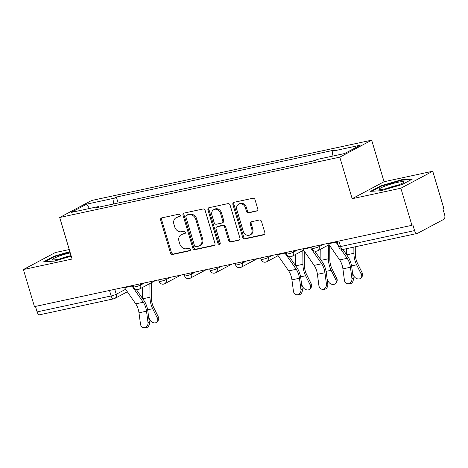 <?xml version="1.0" encoding="UTF-8"?>
<svg xmlns="http://www.w3.org/2000/svg" width="468" height="468" viewBox="0 0 468 468"><rect width="100%" height="100%" fill="white"/><g stroke="black" fill="none" stroke-linecap="round" stroke-linejoin="round"><path stroke-width="0.7" d="M180.25 215.262A1.345 1.135 -118 0 0 178.747 214.221L161.706 217.895A1.925 1.62 -118 0 0 161.343 218.024A1.925 1.62 -118 0 0 160.647 220.071L170.463 253.001A1.925 1.62 -118 0 0 172.61 254.481L189.651 250.813A1.345 1.135 -118 0 0 188.891 248.251L186.685 248.724A6.16 5.195 -118 0 1 179.806 243.98L178.987 241.236A6.16 5.195 -118 0 1 181.227 234.696A6.16 5.195 -118 0 1 182.374 234.275L184.579 233.801A1.345 1.135 -118 0 0 183.819 231.239L181.613 231.713A6.16 5.195 -118 0 1 174.734 226.962L173.915 224.219A6.16 5.195 -118 0 1 176.155 217.679A6.16 5.195 -118 0 1 177.302 217.257L179.507 216.783A1.345 1.135 -118 0 0 180.25 215.262M256.733 211.15A1.925 1.62 -118 0 0 257.09 211.015A1.925 1.62 -118 0 0 257.792 208.974L255.037 199.737A1.925 1.62 -118 0 0 252.884 198.251L233.959 202.328A1.925 1.62 -118 0 0 233.602 202.463A1.925 1.62 -118 0 0 232.9 204.504L242.716 237.434A1.925 1.62 -118 0 0 244.869 238.92L263.794 234.842A1.925 1.62 -118 0 0 264.151 234.708A1.925 1.62 -118 0 0 264.853 232.666L261.524 221.504A1.925 1.62 -118 0 0 259.377 220.024L251.275 221.768A1.925 1.62 -118 0 0 250.918 221.896A1.925 1.62 -118 0 0 250.216 223.944L251.866 229.478A5.148 4.341 -118 0 1 250 234.942A5.148 4.341 -118 0 1 243.29 231.327L236.826 209.646A5.148 4.341 -118 0 1 238.692 204.177A5.148 4.341 -118 0 1 245.407 207.798L246.484 211.407A1.925 1.62 -118 0 0 248.631 212.893L257.4 210.793M339.78 157.149L352.17 198.713L400.865 188.224L411.922 225.313L34.456 306.628L23.4 269.539L72.095 259.05L59.705 217.485L339.78 157.149L371.662 140.166L91.588 200.497L59.705 217.485M205.154 210.483A1.925 1.62 -118 0 0 203.007 208.997L184.076 213.075A1.925 1.62 -118 0 0 183.719 213.203A1.925 1.62 -118 0 0 183.017 215.251L192.834 248.18A1.925 1.62 -118 0 0 194.986 249.666L213.911 245.589A1.925 1.62 -118 0 0 214.274 245.454A1.925 1.62 -118 0 0 214.97 243.413L205.154 210.483M209.02 207.704L227.945 203.627A1.925 1.62 -118 0 1 230.092 205.107L239.914 238.036A1.925 1.62 -118 0 1 239.212 240.084A1.925 1.62 -118 0 1 238.855 240.213L230.753 241.956A1.925 1.62 -118 0 1 228.606 240.476L224.622 227.12A1.925 1.62 -118 0 0 222.475 225.634L217.099 226.793A1.925 1.62 -118 0 0 216.742 226.921A1.925 1.62 -118 0 0 216.04 228.969L220.188 242.874A1.345 1.135 -118 0 1 217.942 243.354L207.962 209.875A1.925 1.62 -118 0 1 208.658 207.833A1.925 1.62 -118 0 1 209.02 207.704M400.865 188.224L432.748 171.235L443.804 208.324L442.88 208.822L444.6 214.601A3.919 2.047 77.8 0 1 443.851 219.316L417.544 233.333A3.919 2.047 77.8 0 1 417.257 233.438L343.237 249.385A3.919 2.047 -102.2 0 1 340.552 246.542L414.572 230.595A3.919 2.047 77.8 0 0 417.257 233.438M69.258 249.538L55.288 252.55L23.4 269.539M432.748 171.235L384.058 181.724L371.662 140.166M411.922 225.313L412.852 224.815L414.572 230.595M127.343 291.769L114.835 298.432A3.919 3.305 -118 0 1 114.104 298.701A3.919 2.047 -102.2 0 1 113.818 298.806L39.792 314.753A3.919 2.047 -102.2 0 1 37.107 311.91L111.132 295.963A3.919 0.491 -16.6 0 0 116.257 294.273L125.617 289.282M35.469 306.411L37.107 311.91M132.181 199.982L143.629 197.519M142.962 197.66L143.577 197.338M169.118 192.026L157.669 194.495M168.457 192.167L169.065 191.845M194.612 186.533L183.163 189.002M193.945 186.679L194.553 186.352M220.1 181.046L208.652 183.509M219.439 181.186L220.048 180.864M245.595 175.553L234.146 178.021M244.928 175.693L245.536 175.371M271.083 170.059L259.635 172.528M270.422 170.206L271.031 169.878M296.577 164.572L285.129 167.035M295.911 164.713L296.519 164.385M315.619 160.272L310.617 161.542M99.169 207.096L98.561 206.534L71.107 212.449L86.726 204.13L114.174 198.216L113.25 204.06M331.999 156.248L332.812 151.117L334.994 149.953L116.362 197.051L114.174 198.216M332.812 151.117L360.261 145.203L344.647 153.522L317.193 159.436L315.011 160.6L96.373 207.698L98.561 206.534M69.872 251.585L54.083 256.224L43.723 261.747L54.311 261.109L71.224 256.136M352.17 198.713L384.058 181.724M412.425 179.028L401.836 179.665L380.888 185.825L370.533 191.342L381.122 190.704L402.07 184.55L412.425 179.028M118.135 203.007L116.362 197.051M86.726 204.13L89.464 208.494M54.23 256.733L54.083 256.224M401.994 180.192L401.836 179.665M381.04 186.328L380.888 185.825M180.121 216.356L178.232 216.766A6.16 5.195 -118 0 0 177.085 217.187L176.155 217.679M181.227 234.696L182.157 234.199A6.16 5.195 -118 0 1 183.304 233.778L185.193 233.368M161.869 217.86A1.925 1.62 -118 0 0 161.577 219.574L171.393 252.504A1.925 1.62 -118 0 0 173.54 253.989L190.265 250.386M184.24 213.039A1.925 1.62 -118 0 0 183.947 214.754L193.764 247.683A1.925 1.62 -118 0 0 195.916 249.169L214.677 245.127M186.603 215.257A1.345 1.135 -118 0 0 185.866 216.778L194.483 245.682A1.345 1.135 -118 0 0 195.987 246.724L198.315 246.221A6.16 5.195 -118 0 0 199.462 245.799A6.16 5.195 -118 0 0 201.702 239.259L195.811 219.504A6.16 5.195 -118 0 0 188.932 214.754L186.603 215.257L187.533 214.759A1.345 1.135 -118 0 0 187.282 214.853L186.352 215.35M199.462 245.799L200.392 245.308A6.16 5.195 -118 0 0 202.626 238.768L201.702 239.259M187.533 214.759L189.862 214.262A6.16 5.195 -118 0 1 196.741 219.006L202.626 238.768M239.622 239.756L230.753 241.956M216.742 226.921L217.673 226.43A1.925 1.62 -118 0 1 218.029 226.296L223.406 225.143A1.925 1.62 -118 0 1 225.553 226.623L229.536 239.979A1.925 1.62 -118 0 0 231.683 241.465M209.184 207.669A1.925 1.62 -118 0 0 208.892 209.383L218.872 242.863A1.345 1.135 -118 0 0 220.089 243.922M220.492 213.262A5.148 4.341 -118 0 0 213.782 209.641A5.148 4.341 -118 0 0 211.91 215.11L214.186 222.75A1.925 1.62 -118 0 0 216.339 224.231L221.709 223.072A1.925 1.62 -118 0 0 222.072 222.944A1.925 1.62 -118 0 0 222.768 220.902L220.492 213.262L221.422 212.764A5.148 4.341 -118 0 0 214.713 209.149L213.782 209.641M222.072 222.944L222.996 222.446A1.925 1.62 -118 0 0 223.698 220.405L222.768 220.902M221.422 212.764L223.698 220.405M238.692 204.177L239.622 203.685A5.148 4.341 -118 0 1 246.338 207.301L247.414 210.916A1.925 1.62 -118 0 0 249.561 212.396L257.499 210.688M250 234.942L250.93 234.45A5.148 4.341 -118 0 0 252.796 228.981L251.866 229.478M251.439 221.733A1.925 1.62 -118 0 0 251.146 223.447L252.796 228.981M234.123 202.293A1.925 1.62 -118 0 0 233.83 204.007L243.647 236.937A1.925 1.62 -118 0 0 245.799 238.423L264.56 234.38M151.263 282.795L151.386 297.882A12.156 6.347 77.8 0 0 153.621 307.382L158.336 316.912A4.51 3.463 35.1 0 1 158.266 320.317L157.324 321.651A4.51 3.463 -144.9 0 0 157.394 318.246L152.685 308.716A14.701 7.681 -102.2 0 1 149.982 297.227L149.871 283.538M148.684 317.45L149.877 319.866A4.51 3.463 -144.9 0 0 153.562 322.762A4.51 3.463 -144.9 0 0 157.324 321.651M142.459 298.35L142.371 287.533M124.254 287.282A4.902 2.562 77.8 0 0 124.517 287.697L135.72 303.843A12.156 6.347 -102.2 0 1 138.984 312.8L140.47 324.043A4.51 3.797 -85.6 0 0 143.881 327.729A4.51 3.797 -85.6 0 0 147.987 322.429L149.356 322.534A4.51 3.797 94.4 0 1 145.25 327.834L143.881 327.729M131.771 285.661A4.902 2.562 77.8 0 0 132.034 286.077L143.237 302.229A12.156 6.347 -102.2 0 1 146.502 311.179L147.987 322.429M149.356 322.534L147.87 311.284A14.701 7.681 77.8 0 0 143.922 300.456L136.352 289.54M70.253 252.866A12.741 1.597 -16.6 0 0 52.562 259.553A12.741 1.597 -16.6 0 0 52.966 259.851A12.741 1.597 -16.6 0 0 71.054 255.551M44.969 261.671L54.522 256.581L70.001 252.03M70.399 255.797A8.722 1.094 -16.6 0 0 59.986 258.898M379.373 189.148A12.741 1.597 -16.6 0 0 379.776 189.446A12.741 1.597 -16.6 0 0 392.049 187.089A12.741 1.597 -16.6 0 0 403.603 182.344A12.741 1.597 -16.6 0 0 403.808 181.97A12.741 1.597 -16.6 0 0 391.511 183.912A12.741 1.597 -16.6 0 0 379.373 189.148M371.773 191.266L381.332 186.176L401.626 180.209L411.302 179.63M397.209 185.392A8.722 1.094 -16.6 0 0 386.796 188.499M304.223 251.082L304.335 264.935A12.156 6.347 77.8 0 0 306.569 274.435L311.279 283.965A4.51 3.463 35.1 0 1 311.208 287.37L310.272 288.703A4.51 3.463 -144.9 0 0 310.342 285.299L305.633 275.769A14.701 7.681 -102.2 0 1 302.925 264.28L302.814 250.591M301.632 284.503L302.825 286.919A4.51 3.463 -144.9 0 0 306.505 289.815A4.51 3.463 -144.9 0 0 310.272 288.703M295.407 265.403L295.32 254.586M277.202 254.335A4.902 2.562 77.8 0 0 277.465 254.744L288.668 270.896A12.156 6.347 -102.2 0 1 291.933 279.846L293.413 291.096A4.51 3.797 -85.6 0 0 296.829 294.781A4.51 3.797 -85.6 0 0 300.93 289.476L302.299 289.581A4.51 3.797 94.4 0 1 298.192 294.887L296.829 294.781M284.719 252.714A4.902 2.562 77.8 0 0 284.983 253.129L296.185 269.275A12.156 6.347 -102.2 0 1 299.45 278.232L300.93 289.476M302.299 289.581L300.819 278.337A14.701 7.681 77.8 0 0 296.864 267.509L289.294 256.593M329.712 245.589L329.823 259.442A12.156 6.347 77.8 0 0 332.064 268.942L336.773 278.472A4.51 3.463 35.1 0 1 336.703 281.876L335.761 283.21A4.51 3.463 -144.9 0 0 335.831 279.805L331.122 270.282A14.701 7.681 -102.2 0 1 328.419 258.786L328.308 245.097M327.12 279.01L328.314 281.426A4.51 3.463 -144.9 0 0 331.999 284.328A4.51 3.463 -144.9 0 0 335.761 283.21M320.896 259.91L320.808 249.093M302.697 248.841A4.902 2.562 77.8 0 0 302.954 249.257L314.157 265.403A12.156 6.347 -102.2 0 1 317.421 274.359L318.907 285.603A4.51 3.797 -85.6 0 0 322.317 289.294A4.51 3.797 -85.6 0 0 326.424 283.988L327.793 284.094A4.51 3.797 94.4 0 1 323.686 289.399L322.317 289.294M310.208 247.227A4.902 2.562 77.8 0 0 310.471 247.636L321.674 263.788A12.156 6.347 -102.2 0 1 324.938 272.739L326.424 283.988M327.793 284.094L326.307 272.844A14.701 7.681 77.8 0 0 322.358 262.016L314.788 251.1M355.259 246.794L355.317 253.954A12.156 6.347 77.8 0 0 357.552 263.455L362.261 272.984A4.51 3.463 35.1 0 1 362.191 276.383L361.255 277.723A4.51 3.463 -144.9 0 0 361.325 274.318L356.61 264.789A14.701 7.681 -102.2 0 1 353.907 253.293L353.861 247.098M352.615 273.523L353.808 275.939A4.51 3.463 -144.9 0 0 357.488 278.834A4.51 3.463 -144.9 0 0 361.255 277.723M346.39 254.416L346.343 248.713M328.185 243.354A4.902 2.562 77.8 0 0 328.448 243.764L339.651 259.916A12.156 6.347 -102.2 0 1 342.915 268.866L344.395 280.116A4.51 3.797 -85.6 0 0 347.806 283.801A4.51 3.797 -85.6 0 0 351.913 278.495L353.281 278.6A4.51 3.797 94.4 0 1 349.175 283.906L347.806 283.801M335.702 241.734A4.902 2.562 77.8 0 0 335.965 242.143L338.311 245.536M340.809 249.128L347.162 258.295A12.156 6.347 -102.2 0 1 350.433 267.246L351.913 278.495M353.281 278.6L351.801 267.351A14.701 7.681 77.8 0 0 347.847 256.522L342.933 249.438M114.783 289.323L116.257 294.273A3.919 3.305 -118 0 1 114.835 298.432A3.919 3.919 0 0 1 113.818 298.806A3.919 2.047 -102.2 0 1 111.132 295.963L109.494 290.464M318.714 245.39L319.077 246.613L323.166 244.436M293.22 250.883L293.588 252.1L297.671 249.924M267.731 256.376L268.094 257.593L272.183 255.417M242.237 261.869L242.605 263.086L246.689 260.91M216.748 267.357L217.111 268.579L221.2 266.397M191.26 272.85L191.623 274.067L195.706 271.89M165.766 278.343L166.128 279.56L170.217 277.384M140.277 283.83L140.64 285.053L144.723 282.871M133.164 285.363L133.614 286.872A3.919 0.491 -16.6 0 0 136.475 286.515A3.919 0.491 -16.6 0 0 140.64 285.053A3.919 3.305 62 0 1 139.212 289.212L155.458 280.56M158.652 279.876L159.102 281.385A3.919 0.491 -16.6 0 0 161.969 281.022A3.919 0.491 -16.6 0 0 166.128 279.56A3.919 3.305 62 0 1 164.707 283.725L180.946 275.073M184.146 274.383L184.597 275.892A3.919 0.491 -16.6 0 0 187.457 275.529A3.919 0.491 -16.6 0 0 191.623 274.067A3.919 3.305 62 0 1 190.195 278.232L206.441 269.58M209.635 268.889L210.085 270.399A3.919 0.491 -16.6 0 0 212.952 270.042A3.919 0.491 -16.6 0 0 217.111 268.579A3.919 3.305 62 0 1 215.689 272.739L231.929 264.087M235.129 263.396L235.579 264.911A3.919 0.491 -16.6 0 0 238.44 264.549A3.919 0.491 -16.6 0 0 242.605 263.086A3.919 3.305 62 0 1 241.178 267.251L257.423 258.593M260.618 257.909L261.068 259.418A3.919 0.491 -16.6 0 0 263.934 259.056A3.919 0.491 -16.6 0 0 268.094 257.593A3.919 3.305 62 0 1 266.672 261.758L278.103 255.668M286.112 252.416L286.562 253.925A3.919 0.491 -16.6 0 0 289.423 253.568A3.919 0.491 -16.6 0 0 293.588 252.1A3.919 3.305 62 0 1 292.161 256.265L303.592 250.175M311.6 246.923L312.051 248.438A3.919 0.491 -16.6 0 0 314.917 248.075A3.919 0.491 -16.6 0 0 319.077 246.613A3.919 3.305 62 0 1 317.649 250.778L329.086 244.682M338.914 241.043L340.552 246.542A3.919 0.491 -16.6 0 1 338.651 246.671A3.919 3.919 0 0 0 343.237 249.385M178.232 216.766L177.302 217.257M185.047 233.55L184.579 233.801M183.304 233.778L182.374 234.275M190.119 250.561L189.651 250.813M173.54 253.989L172.61 254.481M171.393 252.504L170.463 253.001M161.577 219.574L160.647 220.071M179.975 216.538L179.507 216.783M214.578 245.232L213.911 245.589M195.916 249.169L194.986 249.666M193.764 247.683L192.834 248.18M183.947 214.754L183.017 215.251M196.741 219.006L195.811 219.504M189.862 214.262L188.932 214.754M239.522 239.856L238.855 240.213M229.536 239.979L228.606 240.476M225.553 226.623L224.622 227.12M223.406 225.143L222.475 225.634M218.029 226.296L217.099 226.793M218.872 242.863L217.942 243.354M208.892 209.383L207.962 209.875M249.561 212.396L248.631 212.893M247.414 210.916L246.484 211.407M246.338 207.301L245.407 207.798M251.146 223.447L250.216 223.944M264.461 234.486L263.794 234.842M245.799 238.423L244.869 238.92M243.647 236.937L242.716 237.434M233.83 204.007L232.9 204.504M157.394 318.246L158.336 316.912M147.636 309.804L152.685 308.716M142.758 298.783L149.982 297.227M132.034 286.077L124.517 287.697M143.237 302.229L135.72 303.843M146.502 311.179L138.984 312.8M310.342 285.299L311.279 283.965M300.579 276.857L305.633 275.769M295.706 265.836L302.925 264.28M284.983 253.129L277.465 254.744M296.185 269.275L288.668 270.896M299.45 278.232L291.933 279.846M335.831 279.805L336.773 278.472M326.073 271.364L331.122 270.282M321.2 260.343L328.419 258.786M310.471 247.636L302.954 249.257M321.674 263.788L314.157 265.403M324.938 272.739L317.421 274.359M361.325 274.318L362.261 272.984M351.562 265.877L356.61 264.789M346.689 254.849L353.907 253.293M335.965 242.143L328.448 243.764M347.162 258.295L339.651 259.916M350.433 267.246L342.915 268.866M133.614 286.872A3.919 3.919 0 0 0 139.212 289.212M159.102 281.385A3.919 3.919 0 0 0 164.707 283.725M184.597 275.892A3.919 3.919 0 0 0 190.195 278.232M210.085 270.399A3.919 3.919 0 0 0 215.689 272.739M235.579 264.911A3.919 3.919 0 0 0 241.178 267.251M261.068 259.418A3.919 3.919 0 0 0 266.672 261.758M286.562 253.925A3.919 3.919 0 0 0 292.161 256.265M312.051 248.438A3.919 3.919 0 0 0 317.649 250.778M337.095 241.435L338.651 246.671"/></g></svg>

